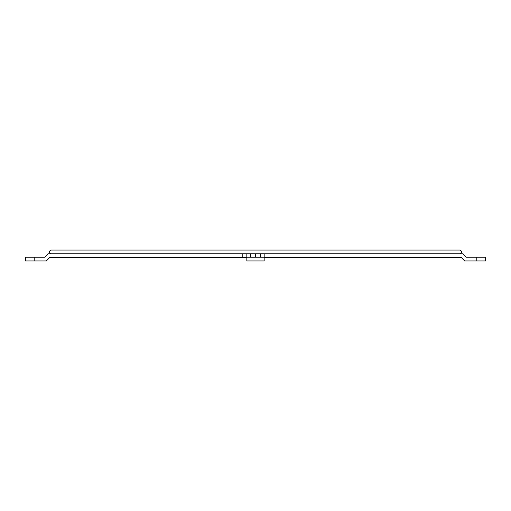 <?xml version="1.0" encoding="UTF-8"?>
<svg xmlns="http://www.w3.org/2000/svg" width="511" height="511" viewBox="0 0 511 511"><rect width="100%" height="100%" fill="white"/><g stroke="black" fill="none" stroke-linecap="round" stroke-linejoin="round"><path stroke-width="0.77" d="M268.792 257.467L461.273 257.467L464.633 260.929L485.45 260.929L485.45 257.231L466.045 257.231L463.036 253.769L466.166 257.231M255.5 253.769L255.5 257.231M264.168 257.467L461.273 257.467M463.036 253.769L459.421 253.769M242.208 253.769L242.208 257.467L246.832 257.467M51.579 253.769L47.964 253.769L44.955 257.231L25.55 257.231L25.55 260.929L46.367 260.929L49.727 257.467L242.208 257.467M44.834 257.231L47.964 253.769M260.469 257.231L260.469 253.769L264.168 253.769L264.168 257.231L246.832 257.231L246.832 253.769L250.531 253.769L250.531 257.231M246.832 257.231L246.832 260.929L264.168 260.929L264.168 257.231M246.832 253.769L51.394 253.769A1.852 1.852 0 0 1 49.548 251.917A1.852 1.852 0 0 1 51.394 250.071L459.606 250.071A1.852 1.852 0 0 1 461.452 251.917A1.852 1.852 0 0 1 459.606 253.769L264.168 253.769M476.782 257.231L476.782 260.929M34.218 257.231L34.218 260.929M250.531 253.769L260.469 253.769"/></g></svg>
